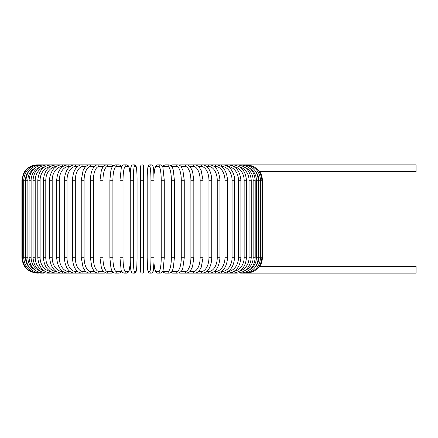 <?xml version="1.0" encoding="UTF-8"?>
<svg xmlns="http://www.w3.org/2000/svg" width="438" height="438" viewBox="0 0 438 438"><rect width="100%" height="100%" fill="white"/><g stroke="black" fill="none" stroke-linecap="round" stroke-linejoin="round"><path stroke-width="0.66" d="M140.593 180.259L140.593 166.418A1.538 1.538 0 0 1 142.126 164.88A1.538 1.538 0 0 1 143.664 166.418A1.538 1.538 0 0 0 142.126 164.88A1.538 1.538 0 0 0 140.593 166.418A1.538 1.538 0 0 1 142.126 164.88A1.538 1.538 0 0 1 143.664 166.418A1.538 1.538 0 0 0 142.126 164.88A1.538 1.538 0 0 0 140.593 166.418A1.538 1.538 0 0 1 142.126 164.88A1.538 1.538 0 0 1 143.664 166.418L143.664 180.259L143.664 166.418A1.538 1.538 0 0 0 142.126 164.88A1.538 1.538 0 0 0 140.593 166.418L140.593 180.259L143.664 180.259L143.664 271.582A1.538 1.538 0 0 1 142.126 273.12A1.538 1.538 0 0 1 140.593 271.582L140.593 180.259M259.176 171.499L416.1 171.647L416.1 164.88L186.867 164.88A1.538 1.33 -90 0 0 186.719 164.891M255.589 266.605A13.835 13.627 -90 0 0 258.748 257.741L262.357 257.741C262.335 260.878 261.459 263.747 259.718 266.353L416.1 266.353L416.1 273.12L243.293 273.12M259.718 266.353L259.176 266.501M140.593 257.741L143.664 257.741L143.664 271.582M37.274 273.12L37.274 273.115C27.939 272.206 22.814 267.081 21.9 257.741L21.9 180.259L25.508 180.259L25.508 257.741L21.9 257.741M21.9 180.259L23.466 173.492L25.349 170.552C28.475 166.873 32.45 164.984 37.274 164.88L37.706 164.929M258.748 257.741L258.748 180.259L262.357 180.259L262.357 257.741M246.55 273.071L246.583 273.12C255.748 272.343 260.856 267.218 261.902 257.741L261.902 180.259C260.824 170.749 255.721 165.624 246.583 164.88L246.55 164.929M245.285 272.994L245.389 273.12C254.588 272.217 259.641 267.092 260.555 257.741L260.555 180.259C259.641 170.908 254.588 165.783 245.389 164.88L245.285 165.006M258.748 180.259A13.835 13.627 -90 0 0 255.589 171.395M258.31 257.741L256.378 257.741L256.378 180.259L258.31 180.259L258.31 257.741C257.402 267.109 252.43 272.239 243.408 273.12A1.538 0.4 90 0 1 243.194 272.879M249.95 269.567A13.835 13.364 -90 0 0 256.378 257.741M256.378 180.259A13.835 13.364 -90 0 0 249.95 168.433M243.194 165.121A1.538 0.4 -90 0 1 243.408 164.88C252.43 165.761 257.402 170.891 258.31 180.259M255.195 257.741L253.137 257.741L253.137 180.259L255.195 180.259L255.195 257.741C254.286 267.136 249.441 272.261 240.659 273.12L243.408 273.12M244.798 270.662A13.835 13.003 -90 0 0 253.137 257.741M240.309 272.726A1.538 0.526 90 0 0 240.659 273.12M253.137 180.259A13.835 13.003 -90 0 0 244.798 167.338M240.309 165.274A1.538 0.526 -90 0 1 240.659 164.88C249.441 165.739 254.286 170.864 255.195 180.259M251.237 257.741L249.047 257.741L249.047 180.259L251.237 180.259L251.237 257.741C250.322 267.169 245.63 272.294 237.155 273.12A1.538 0.652 90 0 1 236.646 272.529M239.515 271.177A13.835 12.543 -90 0 0 249.047 257.741M249.047 180.259A13.835 12.543 -90 0 0 239.515 166.823M236.646 165.471A1.538 0.652 -90 0 1 237.155 164.88C245.63 165.706 250.322 170.831 251.237 180.259M246.452 257.741L244.147 257.741L244.147 180.259L246.452 180.259L246.452 257.741C245.537 267.213 241.031 272.337 232.934 273.12L237.155 273.12M233.881 271.44A13.835 11.985 -90 0 0 244.147 257.741M232.244 272.266A1.538 0.766 90 0 0 232.934 273.12L228.017 273.12A1.538 0.881 90 0 1 227.158 271.921M244.147 180.259A13.835 11.985 -90 0 0 233.881 166.56M232.244 165.734A1.538 0.766 -90 0 1 232.934 164.88C241.031 165.663 245.537 170.787 246.452 180.259M240.889 257.741L238.469 257.741L238.469 180.259L240.889 180.259L240.889 257.741C239.98 267.268 235.688 272.392 228.017 273.12L222.449 273.12A1.538 0.991 90 0 1 221.464 271.582A13.835 10.6 -90 0 0 232.063 257.741L232.063 180.259L234.587 180.259L234.587 257.741L232.063 257.741M227.793 271.555A13.835 11.333 -90 0 0 238.469 257.741M238.469 180.259A13.835 11.333 -90 0 0 227.793 166.445M227.158 166.079A1.538 0.881 -90 0 1 228.017 164.88C235.688 165.608 239.98 170.732 240.889 180.259M232.063 180.259A13.835 10.6 -90 0 0 221.464 166.418L221.234 166.418M221.464 166.418A1.538 0.991 -90 0 1 222.449 164.88C224.929 164.885 227.229 165.788 229.353 167.595C230.996 168.51 235.025 174.839 234.587 180.259M227.59 257.741L224.968 257.741L224.968 180.259L227.59 180.259L227.59 257.741C226.687 267.415 222.915 272.54 216.268 273.12L222.449 273.12C229.632 272.458 233.678 267.333 234.587 257.741M214.116 271.582L215.184 271.582A13.835 9.784 -90 0 0 224.968 257.741M215.184 271.582A1.538 1.09 90 0 0 216.268 273.12L209.528 273.12A1.538 1.177 90 0 1 208.351 271.582A13.835 8.897 -90 0 0 217.243 257.741L217.243 180.259L219.958 180.259L219.958 257.741L217.243 257.741M224.968 180.259A13.835 9.784 -90 0 0 215.184 166.418L214.116 166.418M215.184 166.418A1.538 1.09 -90 0 1 216.268 164.88C222.915 165.46 226.687 170.585 227.59 180.259M206.462 271.582L208.351 271.582M217.243 180.259A13.835 8.897 -90 0 0 208.351 166.418L206.462 166.418M208.351 166.418A1.538 1.177 -90 0 1 209.528 164.88C215.589 165.361 219.066 170.486 219.958 180.259M211.746 257.741L208.948 257.741L208.948 180.259L211.746 180.259L211.746 257.741C211.554 264.897 209.249 268.609 208.225 269.781C206.999 271.669 205.017 272.786 202.268 273.12L209.528 273.12C215.589 272.639 219.066 267.514 219.958 257.741M198.337 271.582L201.009 271.582A13.835 7.939 -90 0 0 208.948 257.741M201.009 271.582A1.538 1.259 90 0 0 202.268 273.12L194.554 273.12A1.538 1.33 90 0 1 193.224 271.582A13.835 6.92 -90 0 0 200.144 257.741L200.144 180.259L203.013 180.259L203.013 257.741L200.144 257.741M208.948 180.259A13.835 7.939 -90 0 0 201.009 166.418L198.337 166.418M201.009 166.418A1.538 1.259 -90 0 1 202.268 164.88C204.053 164.655 206.052 165.783 208.269 168.274C209.238 169.402 211.543 173.065 211.746 180.259M189.802 271.582L193.224 271.582M200.144 180.259A13.835 6.92 -90 0 0 193.224 166.418L189.802 166.418M186.719 273.109A1.538 1.33 90 0 0 186.867 273.12L186.44 273.12A1.538 1.396 90 0 1 185.05 271.582A13.835 5.847 -90 0 0 190.897 257.741L190.897 180.259L193.826 180.259L193.826 257.741L190.897 257.741M193.224 166.418A1.538 1.33 -90 0 1 194.554 164.88C196.032 164.726 197.658 165.619 199.427 167.568L201.162 170.513L203.013 180.259M180.927 271.582L185.05 271.582M190.897 180.259A13.835 5.847 -90 0 0 185.05 166.418L180.927 166.418M179.202 272.879A1.538 1.396 90 0 0 179.941 273.12L186.44 273.12C188.887 272.491 190.207 271.752 190.404 270.898L192.534 266.665L193.826 257.741M179.202 165.121A1.538 1.396 -90 0 1 179.941 164.88L186.643 164.885M185.05 166.418A1.538 1.396 -90 0 1 186.44 164.88C187.732 164.797 189.057 165.537 190.404 167.102L192.512 171.263L193.826 180.259M184.261 257.741L181.277 257.741L181.277 180.259L184.261 180.259L184.261 257.741L182.887 267.738L182.378 269.113C182.049 270.903 180.587 272.239 177.992 273.12A1.538 1.445 90 0 1 176.547 271.582A13.835 4.73 -90 0 0 181.277 257.741M171.784 271.582L176.547 271.582M181.277 180.259A13.835 4.73 -90 0 0 176.547 166.418L171.784 166.418M171.373 272.102A1.538 1.445 90 0 0 172.731 273.12L170.88 272.551L172.731 273.12L177.992 273.12M171.373 165.898A1.538 1.445 -90 0 1 172.731 164.88L170.88 165.449M176.547 166.418A1.538 1.445 -90 0 1 177.992 164.88L178.907 165.016M174.335 257.741L171.362 257.741L171.362 180.259L174.384 180.259L174.384 257.741L173.36 267.629L172.703 269.775C172.107 271.757 170.962 272.874 169.265 273.12A1.538 1.484 90 0 1 167.781 271.582A13.835 3.581 -90 0 0 171.362 257.741M162.739 270.958A13.835 3.581 -90 0 0 163.801 271.582L167.781 271.582M171.362 180.259A13.835 3.581 -90 0 0 167.781 166.418L163.801 166.418A13.835 3.581 -90 0 0 162.739 167.042M163.801 271.582A1.538 1.484 90 0 0 165.285 273.12L169.265 273.12L165.285 273.12L163.741 272.6L162.591 271.308M163.801 166.418A1.538 1.484 -90 0 1 165.285 164.88L163.637 165.476L162.591 166.692M167.781 166.418A1.538 1.484 -90 0 1 169.265 164.88L165.285 164.88M164.25 257.741L161.222 257.741L161.222 180.259L164.25 180.259M153.924 262.92A13.835 2.404 -90 0 0 156.152 271.582L158.819 271.582A13.835 2.404 -90 0 0 161.222 257.741M158.819 271.582A1.538 1.517 90 0 0 160.335 273.12C162.235 272.283 163.182 271.095 163.182 269.54L164.277 257.741L164.277 180.259L162.947 167.634C162.312 165.668 161.441 164.748 160.335 164.88L157.664 164.88A1.538 1.517 -90 0 0 156.152 166.418A13.835 2.404 -90 0 0 153.924 175.08M161.222 180.259A13.835 2.404 -90 0 0 158.819 166.418L156.152 166.418M156.152 271.582A1.538 1.517 90 0 0 157.664 273.12L155.89 272.14L155.052 270.366L153.913 263.172L153.196 271.012L152.271 272.781L151.269 273.12A1.538 1.533 90 0 1 149.736 271.582A13.835 1.205 -90 0 0 150.94 257.741L150.94 180.259L154.012 180.259L154.012 257.741L150.94 257.741M158.819 166.418A1.538 1.517 -90 0 1 160.335 164.88M150.94 180.259A13.835 1.205 -90 0 0 149.736 166.418A1.538 1.533 -90 0 1 151.269 164.88C154.384 165.17 153.596 171.981 154.012 180.259L154.012 257.741C154.056 265.39 153.311 271.33 153.196 271.012C152.993 272.326 152.347 273.027 151.269 273.12L149.927 273.12C146.812 272.83 147.595 266.019 147.184 257.741A13.835 1.205 -90 0 0 148.394 271.582L149.736 271.582M147.19 180.259L147.184 257.741L147.19 180.259C147.141 172.61 147.885 166.67 147.995 166.987C148.203 165.674 148.843 164.973 149.927 164.88A1.538 1.533 -90 0 0 148.394 166.418A13.835 1.205 -90 0 0 147.19 180.259C147.141 172.61 147.885 166.67 147.995 166.987C148.203 165.674 148.843 164.973 149.927 164.88L151.269 164.88M149.736 166.418L148.394 166.418M148.394 271.582A1.538 1.533 90 0 0 149.927 273.12M133.316 257.741L130.245 257.741L130.245 180.259L133.316 180.259L133.316 257.741A13.835 1.205 90 0 0 134.521 271.582L135.862 271.582A13.835 1.205 90 0 0 137.067 257.741L137.067 180.259A13.835 1.205 90 0 0 135.862 166.418L134.521 166.418A13.835 1.205 90 0 0 133.316 180.259M130.332 175.08A13.835 2.404 90 0 0 128.104 166.418L125.432 166.418A13.835 2.404 90 0 0 123.034 180.259L123.034 257.741L119.979 257.741L121.074 269.54C121.074 271.095 122.021 272.283 123.921 273.12A1.538 1.517 -90 0 0 125.432 271.582L128.104 271.582A1.538 1.517 -90 0 1 126.587 273.12L128.367 272.14L129.205 270.366L130.343 263.172L131.061 271.012L131.986 272.781L132.988 273.12A1.538 1.533 -90 0 0 134.521 271.582M134.521 166.418A1.538 1.533 90 0 0 132.988 164.88C129.872 165.17 130.655 171.981 130.245 180.259L130.245 257.741C130.201 265.39 130.946 271.33 131.061 271.012C131.263 272.326 131.904 273.027 132.988 273.12L134.329 273.12A1.538 1.533 -90 0 0 135.862 271.582M137.072 180.259C137.116 172.61 136.371 166.67 136.256 166.987C136.054 165.674 135.413 164.973 134.329 164.88C135.413 164.973 136.054 165.674 136.256 166.987C136.371 166.67 137.116 172.61 137.072 180.259L137.067 257.741C136.661 266.019 137.444 272.83 134.329 273.12M132.988 164.88L134.329 164.88A1.538 1.533 90 0 1 135.862 166.418M120.001 180.259L120.001 257.741M123.034 257.741A13.835 2.404 90 0 0 125.432 271.582M128.104 271.582A13.835 2.404 90 0 0 130.332 262.92M125.432 166.418A1.538 1.517 90 0 0 123.921 164.88C122.815 164.748 121.945 165.668 121.31 167.634L119.979 180.259L123.034 180.259M130.343 174.828L129.002 167.064L128.29 165.761L126.587 164.88A1.538 1.517 90 0 1 128.104 166.418M121.518 167.042A13.835 3.581 90 0 0 120.455 166.418L116.475 166.418A13.835 3.581 90 0 0 112.894 180.259L112.894 257.741L109.872 257.741L110.896 267.629L111.553 269.775C112.144 271.757 113.294 272.874 114.991 273.12A1.538 1.484 -90 0 0 116.475 271.582L120.455 271.582A13.835 3.581 90 0 0 121.518 270.958M112.894 257.741A13.835 3.581 90 0 0 116.475 271.582M109.922 180.259L112.894 180.259M121.665 271.308L120.516 272.6L118.972 273.12L114.991 273.12L118.972 273.12A1.538 1.484 -90 0 0 120.455 271.582M121.665 166.692L120.62 165.476L118.972 164.88A1.538 1.484 90 0 1 120.455 166.418M118.972 164.88L114.991 164.88A1.538 1.484 90 0 1 116.475 166.418M112.473 166.418L107.71 166.418A13.835 4.73 90 0 0 102.979 180.259L102.979 257.741L99.995 257.741L101.37 267.738L101.879 269.113L103.067 271.253L106.264 273.12A1.538 1.445 -90 0 0 107.71 271.582L112.473 271.582M102.979 257.741A13.835 4.73 90 0 0 107.71 271.582M99.995 257.741L99.995 180.259L102.979 180.259M106.264 273.12L111.526 273.12L113.376 272.551L111.526 273.12A1.538 1.445 -90 0 0 112.884 272.102M113.376 165.449L111.526 164.88A1.538 1.445 90 0 1 112.884 165.898M104.315 164.88L106.264 164.88A1.538 1.445 90 0 1 107.71 166.418M103.33 166.418L99.207 166.418A13.835 5.847 90 0 0 93.36 180.259L93.36 257.741L90.431 257.741L91.723 266.665L93.852 270.898C94.05 271.752 95.369 272.491 97.816 273.12A1.538 1.396 -90 0 0 99.207 271.582L103.33 271.582M93.36 257.741A13.835 5.847 90 0 0 99.207 271.582M90.431 257.741L90.431 180.259L93.36 180.259M97.537 273.109A1.538 1.33 -90 0 1 97.389 273.12L104.31 273.12A1.538 1.396 -90 0 0 105.054 272.879M105.35 165.016L104.31 164.88A1.538 1.396 90 0 1 105.054 165.121M97.614 164.885L97.816 164.88A1.538 1.396 90 0 1 99.207 166.418M94.455 166.418L91.033 166.418A13.835 6.92 90 0 0 84.112 180.259L84.112 257.741L81.244 257.741L83.089 267.476L84.868 270.481C85.952 272.014 87.562 272.89 89.702 273.12A1.538 1.33 -90 0 0 91.033 271.582L94.455 271.582M84.112 257.741A13.835 6.92 90 0 0 91.033 271.582M81.244 257.741L81.244 180.259L84.112 180.259M37.706 273.071L37.673 273.12C28.503 272.343 23.4 267.218 22.349 257.741L22.349 180.259C23.428 170.749 28.536 165.624 37.673 164.88L97.389 164.88A1.538 1.33 90 0 1 97.537 164.891M81.244 180.259L83.094 170.513L84.83 167.568C86.598 165.619 88.219 164.726 89.702 164.88A1.538 1.33 90 0 1 91.033 166.418M85.919 166.418L83.247 166.418A13.835 7.939 90 0 0 75.309 180.259L75.309 257.741L72.511 257.741C72.703 264.897 75.007 268.609 76.031 269.781C77.258 271.669 79.24 272.786 81.988 273.12A1.538 1.259 -90 0 0 83.247 271.582L85.919 271.582M75.309 257.741A13.835 7.939 90 0 0 83.247 271.582M72.511 257.741L72.511 180.259L75.309 180.259M72.511 180.259C72.713 173.065 75.013 169.402 75.988 168.274C78.205 165.783 80.203 164.655 81.988 164.88A1.538 1.259 90 0 1 83.247 166.418M77.794 166.418L75.905 166.418A13.835 8.897 90 0 0 67.014 180.259L67.014 257.741L64.298 257.741C65.185 267.514 68.667 272.639 74.728 273.12A1.538 1.177 -90 0 0 75.905 271.582L77.794 271.582M67.014 257.741A13.835 8.897 90 0 0 75.905 271.582M64.298 257.741L64.298 180.259L67.014 180.259M64.298 180.259C65.185 170.486 68.667 165.361 74.728 164.88A1.538 1.177 90 0 1 75.905 166.418M70.14 166.418L69.073 166.418A13.835 9.784 90 0 0 59.289 180.259L59.289 257.741L56.666 257.741C57.564 267.415 61.342 272.54 67.983 273.12A1.538 1.09 -90 0 0 69.073 271.582L70.14 271.582M59.289 257.741A13.835 9.784 90 0 0 69.073 271.582M56.666 257.741L56.666 180.259L59.289 180.259M56.666 180.259C57.564 170.585 61.342 165.46 67.983 164.88A1.538 1.09 90 0 1 69.073 166.418M63.023 166.418L62.793 166.418A13.835 10.6 90 0 0 52.193 180.259L52.193 257.741L49.669 257.741C50.578 267.333 54.624 272.458 61.807 273.12A1.538 0.991 -90 0 0 62.793 271.582L63.023 271.582M52.193 257.741A13.835 10.6 90 0 0 62.793 271.582M49.669 257.741L49.669 180.259L52.193 180.259M49.669 180.259C49.231 174.839 53.261 168.51 54.903 167.595C57.028 165.788 59.327 164.885 61.807 164.88A1.538 0.991 90 0 1 62.793 166.418M56.458 166.445A13.835 11.333 90 0 0 45.782 180.259L45.782 257.741L43.367 257.741C44.276 267.268 48.569 272.392 56.239 273.12A1.538 0.881 -90 0 0 57.099 271.921M45.782 257.741A13.835 11.333 90 0 0 56.458 271.555M43.367 257.741L43.367 180.259L45.782 180.259M43.367 180.259C44.276 170.732 48.569 165.608 56.239 164.88A1.538 0.881 90 0 1 57.099 166.079M50.375 166.56A13.835 11.985 90 0 0 40.11 180.259L40.11 257.741L37.799 257.741C38.714 267.213 43.225 272.337 51.323 273.12A1.538 0.766 -90 0 0 52.007 272.266M40.11 257.741A13.835 11.985 90 0 0 50.375 271.44M37.799 257.741L37.799 180.259L40.11 180.259M37.799 180.259C38.714 170.787 43.225 165.663 51.323 164.88A1.538 0.766 90 0 1 52.007 165.734M44.742 166.823A13.835 12.543 90 0 0 35.21 180.259L35.21 257.741L33.02 257.741C33.934 267.169 38.626 272.294 47.096 273.12A1.538 0.652 -90 0 0 47.611 272.529M35.21 257.741A13.835 12.543 90 0 0 44.742 271.177M33.02 257.741L33.02 180.259L35.21 180.259M33.02 180.259C33.934 170.831 38.626 165.706 47.096 164.88A1.538 0.652 90 0 1 47.611 165.471M39.458 167.338A13.835 13.003 90 0 0 31.12 180.259L31.12 257.741L29.056 257.741C29.97 267.136 34.816 272.261 43.597 273.12A1.538 0.526 -90 0 0 43.948 272.726M31.12 257.741A13.835 13.003 90 0 0 39.458 270.662M29.056 257.741L29.056 180.259L31.12 180.259M29.056 180.259C29.97 170.864 34.816 165.739 43.597 164.88A1.538 0.526 90 0 1 43.948 165.274M34.306 168.433A13.835 13.364 90 0 0 27.879 180.259L27.879 257.741L25.946 257.741C26.855 267.109 31.826 272.239 40.849 273.12A1.538 0.4 -90 0 0 41.057 272.879M27.879 257.741A13.835 13.364 90 0 0 34.306 269.567M25.946 257.741L25.946 180.259L27.879 180.259M25.946 180.259C26.855 170.891 31.826 165.761 40.849 164.88A1.538 0.4 90 0 1 41.057 165.121M38.971 165.006L38.867 164.88C29.669 165.783 24.616 170.908 23.701 180.259L23.701 257.741C24.616 267.092 29.669 272.217 38.867 273.12L38.971 272.994M25.508 257.741A13.835 13.627 90 0 0 28.667 266.605M28.667 171.395A13.835 13.627 90 0 0 25.508 180.259M259.718 171.647C261.459 174.253 262.335 177.122 262.357 180.259M203.013 257.741L201.168 267.476L199.389 270.481C198.304 272.014 196.689 272.89 194.554 273.12L186.643 273.115M179.941 273.12L178.907 272.983M184.261 180.259L182.903 170.311L181.195 166.763C180.96 166.007 179.892 165.378 177.992 164.88L172.731 164.88M169.265 164.88L171.855 166.522L172.709 168.241L173.366 170.393L174.384 180.259M153.913 263.172L154.636 268.757L155.89 272.14L157.664 273.12L160.335 273.12M153.913 174.828L155.255 167.064L155.966 165.761L157.664 164.88M126.587 273.12L123.921 273.12M123.921 164.88L126.587 164.88M109.872 257.741L109.872 180.259L110.891 170.393L111.548 168.241L112.402 166.522L114.991 164.88M99.995 180.259L101.353 170.311L103.056 166.763C103.297 166.007 104.364 165.378 106.264 164.88L111.526 164.88M90.431 180.259C90.305 175.299 92.013 169.999 92.385 169.588L93.852 167.102C95.199 165.537 96.524 164.797 97.816 164.88L104.31 164.88M97.614 273.115L47.096 273.12M43.597 273.12L40.849 273.12"/></g></svg>
